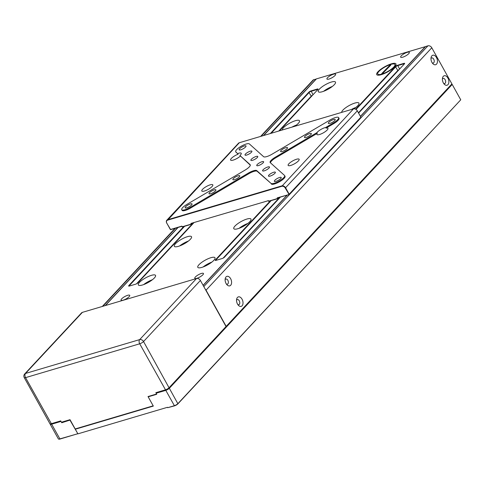 <?xml version="1.0" encoding="UTF-8"?>
<svg xmlns="http://www.w3.org/2000/svg" width="485" height="485" viewBox="0 0 485 485"><rect width="100%" height="100%" fill="white"/><g stroke="black" fill="none" stroke-linecap="round" stroke-linejoin="round"><path stroke-width="0.73" d="M316.226 79.085L313.783 79.673A3.146 2.334 -137 0 0 312.952 80.183L260.59 136.424M105.172 305.611L177.892 227.495M263.464 135.576L316.159 78.97M24.699 373.947L81.559 312.867A3.146 2.334 43 0 1 82.389 312.364L25.523 373.444A3.146 2.334 -137 0 0 24.699 373.947A3.146 3.146 0 0 0 24.25 377.621L49.894 423.702A3.146 0.849 -29.1 0 0 50.119 423.848A3.146 0.849 -29.1 0 0 51.204 423.714L60.716 420.895L61.456 422.223L70.016 419.683L75.175 428.952L153.181 405.824L148.022 396.554L156.582 394.014L155.849 392.692L165.361 389.873A3.146 0.849 -29.1 0 0 169.174 387.618L226.04 326.538L169.083 387.958A2.831 0.764 150.9 0 1 165.652 389.982L155.849 392.692M60.813 421.065L51.495 423.829A2.831 0.764 150.9 0 1 50.519 423.945L50.119 423.848M156.679 394.184L148.022 396.554M70.204 420.016L61.753 422.75L61.747 422.332L70.113 419.852L61.456 422.223M75.175 428.952L153.236 406.006M82.389 312.364L196.54 278.523A3.146 2.334 43 0 1 200.396 280.463L226.04 326.538M460.75 99.807L177.928 403.841A2.831 0.764 150.9 0 1 174.491 405.872L167.664 407.697L174.2 405.757A3.146 0.849 -29.1 0 0 178.019 403.508L460.75 99.807L452.202 84.451L169.471 388.152A3.146 0.849 150.9 0 1 165.652 390.401L156.14 393.22L156.14 392.801L165.652 389.982A2.831 0.764 -29.1 0 0 169.083 387.958L451.814 84.257L225.998 326.684M452.202 84.451L451.814 84.257L452.202 84.451M167.664 407.697L167.44 407.303L77.903 433.851L75.32 429.213L153.327 406.084L148.167 396.821L156.728 394.281L156.14 393.22M206.616 264.604L205.228 266.095M77.824 433.705L59.97 439.052A2.831 0.764 150.9 0 1 58.994 439.167L58.594 439.07A3.146 0.849 -29.1 0 0 59.679 438.943L77.836 433.736M77.727 433.529L70.076 420.283M61.753 422.75L61.013 421.423L51.501 424.248A3.146 0.849 150.9 0 1 50.191 424.229L58.37 438.925A3.146 0.849 -29.1 0 0 58.594 439.07M50.367 423.872A2.831 0.764 -29.1 0 0 51.495 423.829L60.77 421.077L61.013 421.423M50.191 424.229A3.146 0.849 150.9 0 1 50.185 423.963L50.216 423.872M205.276 289.242A3.146 2.334 43 0 1 206.064 290.236L226.186 326.387L451.905 83.917L431.789 47.772A3.146 2.334 -137 0 0 427.934 45.832L425.557 46.536L360.464 116.461M451.905 83.917L451.814 84.257M242.045 299.19A4.953 3.049 73.5 0 0 238.862 296.802A4.953 3.049 73.5 0 0 236.613 299.336A4.953 3.049 73.5 0 0 237.511 304.065A4.953 3.049 73.5 0 0 238.377 305.277A4.953 3.049 73.5 0 0 242.439 305.344A4.953 3.049 73.5 0 0 242.045 299.19M237.783 304.519A2.674 1.643 73.5 0 0 238.814 304.701A2.674 1.643 73.5 0 0 239.275 300.827A2.674 1.643 73.5 0 0 237.292 299.572A2.674 1.643 73.5 0 0 236.535 300.294M230.624 278.669A4.953 3.049 73.5 0 0 227.441 276.274A4.953 3.049 73.5 0 0 225.192 278.808A4.953 3.049 73.5 0 0 226.089 283.543A4.953 3.049 73.5 0 0 226.956 284.756A4.953 3.049 73.5 0 0 231.012 284.822A4.953 3.049 73.5 0 0 230.624 278.669M226.362 283.992A2.674 1.643 73.5 0 0 227.392 284.18A2.674 1.643 73.5 0 0 227.853 280.3A2.674 1.643 73.5 0 0 225.871 279.051A2.674 1.643 73.5 0 0 225.107 279.772M436.482 57.545A4.953 3.049 73.5 0 0 433.299 55.151A4.953 3.049 73.5 0 0 431.05 57.685A4.953 3.049 73.5 0 0 431.947 62.413A4.953 3.049 73.5 0 0 432.814 63.626A4.953 3.049 73.5 0 0 436.87 63.699A4.953 3.049 73.5 0 0 436.482 57.545M432.22 62.868A2.674 1.643 73.5 0 0 433.25 63.056A2.674 1.643 73.5 0 0 433.711 59.176A2.674 1.643 73.5 0 0 431.729 57.927A2.674 1.643 73.5 0 0 430.965 58.643M447.904 78.067A4.953 3.049 73.5 0 0 444.721 75.672A4.953 3.049 73.5 0 0 442.472 78.206A4.953 3.049 73.5 0 0 443.369 82.935A4.953 3.049 73.5 0 0 444.236 84.147A4.953 3.049 73.5 0 0 448.292 84.22A4.953 3.049 73.5 0 0 447.904 78.067M443.642 83.39A2.674 1.643 73.5 0 0 444.672 83.578A2.674 1.643 73.5 0 0 445.133 79.698A2.674 1.643 73.5 0 0 443.151 78.449A2.674 1.643 73.5 0 0 442.387 79.164M203.16 285.429L287.29 195.061M425.478 46.621L316.396 78.897L263.707 135.503M203.094 285.313L287.053 195.134M360.397 116.345L425.321 46.608M178.128 227.423L105.409 305.538M270.363 133.527L308.806 92.235A1.885 0.509 150.9 0 1 311.097 90.883L317.281 89.052A1.885 0.509 150.9 0 1 318.069 89.222A1.885 0.509 150.9 0 1 317.845 89.555L279.402 130.847M317.924 89.458A1.576 0.424 -29.1 0 0 317.281 89.47L311.097 91.301A1.576 0.424 -29.1 0 0 309.194 92.429L271.145 133.296M184.579 226.283L129.246 285.72A1.576 0.424 -29.1 0 0 129.052 286.114M193.824 222.773L137.898 282.846A1.885 0.509 150.9 0 1 135.606 284.198L129.422 286.029A1.885 0.509 150.9 0 1 128.774 286.108A1.885 0.509 150.9 0 1 128.858 285.526L183.797 226.513M280.391 197.104L224.464 257.183A1.885 0.509 150.9 0 1 222.172 258.529L215.989 260.366A1.885 0.509 150.9 0 1 215.34 260.445A1.885 0.509 150.9 0 1 215.425 259.863L270.363 200.851M271.145 200.62L215.813 260.057A1.576 0.424 -29.1 0 0 215.619 260.445M355.675 109.21L395.372 66.566A1.885 0.509 150.9 0 1 397.664 65.22L403.847 63.383A1.885 0.509 150.9 0 1 404.635 63.553A1.885 0.509 150.9 0 1 404.411 63.887L358.597 113.102M404.49 63.796A1.576 0.424 -29.1 0 0 403.847 63.802L397.664 65.639A1.576 0.424 -29.1 0 0 395.76 66.76L356.038 109.428M294.668 126.324A9.833 2.643 -29.1 0 0 299.481 120.753A9.833 2.643 -29.1 0 0 295.389 120.704A9.833 2.643 -29.1 0 0 286.502 125.166A9.833 2.643 -29.1 0 0 282.209 130.016M353.965 108.798A9.833 2.643 -29.1 0 0 358.936 103.123A9.833 2.643 -29.1 0 0 354.844 103.075A9.833 2.643 -29.1 0 0 345.957 107.543A9.833 2.643 -29.1 0 0 341.664 112.387M381.834 74.078A9.833 2.643 -29.1 0 0 391.152 69.306A9.833 2.643 -29.1 0 0 394.929 64.469A9.833 2.643 -29.1 0 0 390.831 64.414A9.833 2.643 -29.1 0 0 381.519 69.191A9.833 2.643 -29.1 0 0 377.742 74.029A9.833 2.643 -29.1 0 0 381.834 74.078M322.379 91.707A9.833 2.643 -29.1 0 0 331.698 86.936A9.833 2.643 -29.1 0 0 335.474 82.092A9.833 2.643 -29.1 0 0 331.376 82.044A9.833 2.643 -29.1 0 0 322.064 86.815A9.833 2.643 -29.1 0 0 318.287 91.659A9.833 2.643 -29.1 0 0 322.379 91.707M123.135 300.185A4.953 1.334 -29.1 0 0 129.744 295.759A4.953 1.334 -29.1 0 0 127.67 295.31A4.953 1.334 -29.1 0 0 122.487 298.093A4.953 1.334 -29.1 0 0 121.426 300.385A4.953 1.334 -29.1 0 0 123.135 300.185M196.862 278.323A4.953 1.334 -29.1 0 0 203.47 273.898A4.953 1.334 -29.1 0 0 201.396 273.455A4.953 1.334 -29.1 0 0 196.213 276.238A4.953 1.334 -29.1 0 0 195.152 278.529A4.953 1.334 -29.1 0 0 196.862 278.323M402.72 57.2A4.953 1.334 -29.1 0 0 409.328 52.774A4.953 1.334 -29.1 0 0 407.254 52.325A4.953 1.334 -29.1 0 0 402.071 55.108A4.953 1.334 -29.1 0 0 401.01 57.4A4.953 1.334 -29.1 0 0 402.72 57.2M328.994 79.055A4.953 1.334 -29.1 0 0 335.602 74.629A4.953 1.334 -29.1 0 0 333.528 74.187A4.953 1.334 -29.1 0 0 328.345 76.969A4.953 1.334 -29.1 0 0 327.284 79.261A4.953 1.334 -29.1 0 0 328.994 79.055M399.094 69.597A1.576 0.424 -29.1 0 0 397.821 70.47L358.421 112.793M312.528 95.26A1.576 0.424 -29.1 0 0 311.255 96.139L278.76 131.041M279.754 197.292L223.106 258.141M193.188 222.961L136.54 283.81M237.88 228.714A9.833 2.643 -29.1 0 0 247.192 223.943A9.833 2.643 -29.1 0 0 250.969 219.099A9.833 2.643 -29.1 0 0 246.877 219.05A9.833 2.643 -29.1 0 0 237.565 223.821A9.833 2.643 -29.1 0 0 233.788 228.665A9.833 2.643 -29.1 0 0 237.88 228.714M201.893 267.374A9.833 2.643 -29.1 0 0 211.205 262.597A9.833 2.643 -29.1 0 0 214.982 257.759A9.833 2.643 -29.1 0 0 210.89 257.705A9.833 2.643 -29.1 0 0 201.572 262.482A9.833 2.643 -29.1 0 0 197.795 267.32A9.833 2.643 -29.1 0 0 201.893 267.374M178.425 246.344A9.833 2.643 -29.1 0 0 187.737 241.566A9.833 2.643 -29.1 0 0 191.514 236.728A9.833 2.643 -29.1 0 0 187.422 236.68A9.833 2.643 -29.1 0 0 178.11 241.451A9.833 2.643 -29.1 0 0 174.333 246.289A9.833 2.643 -29.1 0 0 178.425 246.344M142.438 284.998A9.833 2.643 -29.1 0 0 151.75 280.227A9.833 2.643 -29.1 0 0 155.527 275.383A9.833 2.643 -29.1 0 0 151.435 275.334A9.833 2.643 -29.1 0 0 142.117 280.106A9.833 2.643 -29.1 0 0 138.346 284.95A9.833 2.643 -29.1 0 0 142.438 284.998M296.39 125.075A9.833 2.643 -29.1 0 0 291.921 127.137M355.844 107.452A9.833 2.643 -29.1 0 0 351.376 109.507M332.377 86.421A9.833 2.643 -29.1 0 0 323.598 91.307M247.877 223.421A9.833 2.643 -29.1 0 0 239.093 228.314M211.884 262.082A9.833 2.643 -29.1 0 0 203.106 266.968M188.422 241.051A9.833 2.643 -29.1 0 0 179.638 245.937M152.429 279.712A9.833 2.643 -29.1 0 0 143.651 284.598M191.46 223.47L191.83 224.137L182.318 226.956L181.948 226.295L170.653 229.641L166.731 223.094A3.146 2.334 43 0 1 166.804 220.245A3.146 2.334 43 0 1 167.634 219.741L281.785 185.894A3.146 2.334 43 0 1 285.641 187.834L289.175 194.194L360.87 117.182L289.084 194.527L277.79 197.874L278.16 198.541L268.648 201.36L268.278 200.699L190.932 223.433L268.278 200.699M360.87 117.182L357.33 110.829A3.146 2.334 -137 0 0 353.48 108.889L239.323 142.729A3.146 2.334 -137 0 0 238.493 143.233L166.804 220.245M268.223 200.517L268.593 201.178L277.632 198.498L277.262 197.838L289.084 194.527L285.259 188.065A2.831 2.098 -137 0 0 281.791 186.313L167.64 220.16A2.831 2.098 -137 0 0 166.822 223.179L170.362 229.532L181.893 226.113L182.263 226.774L191.302 224.094L190.932 223.433M277.262 197.838L277.79 197.874M277.632 198.498L278.16 198.541L279.148 197.474M192.824 223.07L191.83 224.137L191.302 224.094M253.976 171.381A7.869 2.116 -29.1 0 0 248.72 173.757L190.635 208.016L190.265 207.35L248.35 173.096A7.869 2.116 150.9 0 1 253.606 170.72A7.869 2.116 150.9 0 1 256.759 170.605L257.129 171.266A7.869 2.116 -29.1 0 0 253.976 171.381M250.308 164.997L250.121 164.657A7.869 2.116 150.9 0 1 250.242 164.809A7.869 2.116 150.9 0 1 245.028 170.126L186.943 204.379A7.869 2.116 -29.1 0 0 181.729 209.69A7.869 2.116 -29.1 0 0 185.003 209.732A7.869 2.116 -29.1 0 0 190.265 207.35M333.431 122.923L325.744 127.458L326.108 128.119L333.801 123.584L333.431 122.923A7.869 2.116 -29.1 0 0 338.645 117.612A7.869 2.116 -29.1 0 0 330.109 119.947L272.024 154.206A7.869 2.116 150.9 0 1 263.616 156.697L249.338 143.899A7.869 2.116 -29.1 0 0 241.245 146.209A7.869 2.116 -29.1 0 0 235.716 151.702A7.869 2.116 -29.1 0 0 235.837 151.86L238.099 154.212L235.837 151.86M257.129 171.266L271.036 183.403A7.869 2.116 -29.1 0 0 274.189 183.288A7.869 2.116 -29.1 0 0 281.639 179.468A7.869 2.116 -29.1 0 0 284.659 175.6A7.869 2.116 -29.1 0 0 284.537 175.443L270.254 162.645A7.869 2.116 150.9 0 1 270.133 162.493A7.869 2.116 150.9 0 1 275.347 157.176L275.71 157.837A7.869 2.116 -29.1 0 0 270.424 162.796M326.108 128.119A6.293 1.691 150.9 0 1 327.933 128.349A6.293 1.691 150.9 0 1 325.514 131.453A6.293 1.691 150.9 0 1 319.554 134.503A6.293 1.691 150.9 0 1 316.935 134.472A6.293 1.691 150.9 0 1 317.245 133.351L316.875 132.684L275.347 157.176M317.245 133.351L275.71 157.837M271.406 184.064A7.869 2.116 -29.1 0 0 274.558 183.954A7.869 2.116 -29.1 0 0 282.009 180.135A7.869 2.116 -29.1 0 0 285.028 176.261L284.659 175.6M271.036 183.403L256.759 170.605M181.729 209.69L182.099 210.351A7.869 2.116 -29.1 0 0 185.373 210.393A7.869 2.116 -29.1 0 0 190.635 208.016M250.321 165.167L239.911 155.503A6.293 1.691 -29.1 0 0 241.239 153.284A6.293 1.691 -29.1 0 0 238.614 153.254A6.293 1.691 -29.1 0 0 237.729 153.551M250.121 164.657L239.911 155.503M235.716 151.702L236.086 152.363A7.869 2.116 -29.1 0 0 236.207 152.52M333.801 123.584A7.869 2.116 -29.1 0 0 339.015 118.273L338.645 117.612M204.434 191.029A6.293 1.691 150.9 0 1 201.815 190.993A6.293 1.691 150.9 0 1 204.233 187.895A6.293 1.691 150.9 0 1 210.193 184.84A6.293 1.691 150.9 0 1 212.812 184.876A6.293 1.691 150.9 0 1 210.399 187.974A6.293 1.691 150.9 0 1 204.434 191.029M240.275 156.17A6.293 1.691 150.9 0 1 233.224 160.098A6.293 1.691 150.9 0 1 230.605 160.068A6.293 1.691 150.9 0 1 238.099 154.212M290.764 165.433A6.293 1.691 150.9 0 1 288.145 165.397A6.293 1.691 150.9 0 1 290.563 162.299A6.293 1.691 150.9 0 1 296.523 159.244A6.293 1.691 150.9 0 1 299.142 159.28A6.293 1.691 150.9 0 1 296.723 162.378A6.293 1.691 150.9 0 1 290.764 165.433M258.39 165.585A3.935 1.055 -29.1 0 0 262.112 163.675A3.935 1.055 -29.1 0 0 263.622 161.735A3.935 1.055 -29.1 0 0 261.985 161.717A3.935 1.055 -29.1 0 0 258.262 163.627A3.935 1.055 -29.1 0 0 256.753 165.561A3.935 1.055 -29.1 0 0 258.39 165.585M264.252 170.841A3.935 1.055 -29.1 0 0 267.981 168.932A3.935 1.055 -29.1 0 0 269.49 166.998A3.935 1.055 -29.1 0 0 267.853 166.973A3.935 1.055 -29.1 0 0 264.125 168.883A3.935 1.055 -29.1 0 0 262.615 170.823A3.935 1.055 -29.1 0 0 264.252 170.841M234.528 179.656A3.935 1.055 -29.1 0 0 238.25 177.746A3.935 1.055 -29.1 0 0 239.766 175.806A3.935 1.055 -29.1 0 0 238.129 175.788A3.935 1.055 -29.1 0 0 234.4 177.698A3.935 1.055 -29.1 0 0 232.891 179.638A3.935 1.055 -29.1 0 0 234.528 179.656M252.521 160.329A3.935 1.055 -29.1 0 0 256.25 158.419A3.935 1.055 -29.1 0 0 257.759 156.479A3.935 1.055 -29.1 0 0 256.122 156.461A3.935 1.055 -29.1 0 0 252.394 158.371A3.935 1.055 -29.1 0 0 250.884 160.305A3.935 1.055 -29.1 0 0 252.521 160.329M282.252 151.514A3.935 1.055 -29.1 0 0 285.974 149.604A3.935 1.055 -29.1 0 0 287.484 147.664A3.935 1.055 -29.1 0 0 285.847 147.646A3.935 1.055 -29.1 0 0 282.125 149.556A3.935 1.055 -29.1 0 0 280.615 151.49A3.935 1.055 -29.1 0 0 282.252 151.514M306.108 137.443A3.935 1.055 -29.1 0 0 309.836 135.533A3.935 1.055 -29.1 0 0 311.346 133.593A3.935 1.055 -29.1 0 0 309.709 133.575A3.935 1.055 -29.1 0 0 305.986 135.485A3.935 1.055 -29.1 0 0 304.471 137.419A3.935 1.055 -29.1 0 0 306.108 137.443M270.121 176.097A3.935 1.055 -29.1 0 0 273.849 174.188A3.935 1.055 -29.1 0 0 275.359 172.254A3.935 1.055 -29.1 0 0 273.722 172.236A3.935 1.055 -29.1 0 0 269.993 174.145A3.935 1.055 -29.1 0 0 268.484 176.079A3.935 1.055 -29.1 0 0 270.121 176.097M210.666 193.727A3.935 1.055 -29.1 0 0 214.394 191.817A3.935 1.055 -29.1 0 0 215.904 189.884A3.935 1.055 -29.1 0 0 214.267 189.859A3.935 1.055 -29.1 0 0 210.538 191.769A3.935 1.055 -29.1 0 0 209.029 193.709A3.935 1.055 -29.1 0 0 210.666 193.727M246.653 155.067A3.935 1.055 -29.1 0 0 250.381 153.157A3.935 1.055 -29.1 0 0 251.891 151.223A3.935 1.055 -29.1 0 0 250.254 151.205A3.935 1.055 -29.1 0 0 246.532 153.114A3.935 1.055 -29.1 0 0 245.016 155.048A3.935 1.055 -29.1 0 0 246.653 155.067M329.97 123.372A3.935 1.055 -29.1 0 0 333.698 121.462A3.935 1.055 -29.1 0 0 335.208 119.522A3.935 1.055 -29.1 0 0 333.571 119.504A3.935 1.055 -29.1 0 0 329.842 121.414A3.935 1.055 -29.1 0 0 328.333 123.348A3.935 1.055 -29.1 0 0 329.97 123.372M275.989 181.354A3.935 1.055 -29.1 0 0 279.712 179.45A3.935 1.055 -29.1 0 0 281.221 177.51A3.935 1.055 -29.1 0 0 279.584 177.492A3.935 1.055 -29.1 0 0 275.862 179.401A3.935 1.055 -29.1 0 0 274.352 181.335A3.935 1.055 -29.1 0 0 275.989 181.354M186.804 207.798A3.935 1.055 -29.1 0 0 190.532 205.889A3.935 1.055 -29.1 0 0 192.042 203.955A3.935 1.055 -29.1 0 0 190.405 203.93A3.935 1.055 -29.1 0 0 186.677 205.84A3.935 1.055 -29.1 0 0 185.167 207.78A3.935 1.055 -29.1 0 0 186.804 207.798M240.79 149.81A3.935 1.055 -29.1 0 0 244.513 147.901A3.935 1.055 -29.1 0 0 246.022 145.967A3.935 1.055 -29.1 0 0 244.385 145.943A3.935 1.055 -29.1 0 0 240.663 147.852A3.935 1.055 -29.1 0 0 239.153 149.792A3.935 1.055 -29.1 0 0 240.79 149.81M325.744 127.458A6.293 1.691 -29.1 0 0 324.944 127.658A6.293 1.691 -29.1 0 0 316.875 132.684M271.533 206.125L271.703 206.434M271.679 206.471L271.503 206.155M390.807 65.142L389.655 65.457L381.756 73.581L383.017 73.041L390.807 65.142M391.789 63.717A11.016 2.965 -29.1 0 0 381.149 69.034A11.016 2.965 -29.1 0 0 376.712 74.605A11.016 2.965 -29.1 0 0 380.883 74.781A11.016 2.965 -29.1 0 0 391.522 69.464A11.016 2.965 -29.1 0 0 395.96 63.893A11.016 2.965 -29.1 0 0 391.789 63.717M208.877 264.155A6.293 4.662 43 0 1 208.78 263.428M313.783 79.673L261.088 136.279M175.515 228.199L102.79 306.314M200.396 280.463L143.53 341.543A3.146 2.334 -137 0 0 139.68 339.603L25.523 373.444A3.146 1.934 73.5 0 0 25.559 377.639L59.97 439.052M174.491 405.872L139.71 343.792L25.559 377.639A3.146 0.849 -29.1 0 1 24.25 377.621M177.928 403.841L143.53 341.543A3.146 0.849 150.9 0 1 139.71 343.792A3.146 1.934 73.5 0 1 139.68 339.603L196.54 278.523M431.789 47.772L205.889 290.339M203.803 286.587L427.934 45.832M313.013 94.745L311.097 90.883M308.806 92.235L311.255 96.139M317.523 89.901L317.281 89.052M128.858 285.526L129.422 286.035M215.989 260.366L215.425 259.863M397.821 70.47L395.372 66.566M399.579 69.076L397.664 65.22M404.09 64.232L403.847 63.383M357.33 110.829L285.259 188.065M353.48 108.889L281.791 186.313M167.64 220.16L239.323 142.729M248.72 173.757L248.35 173.096M389.958 66.002L389.655 65.457M175.018 228.35L102.293 306.465M210.454 263.131L211.181 262.349M240.796 227.077L239.96 227.98"/></g></svg>
